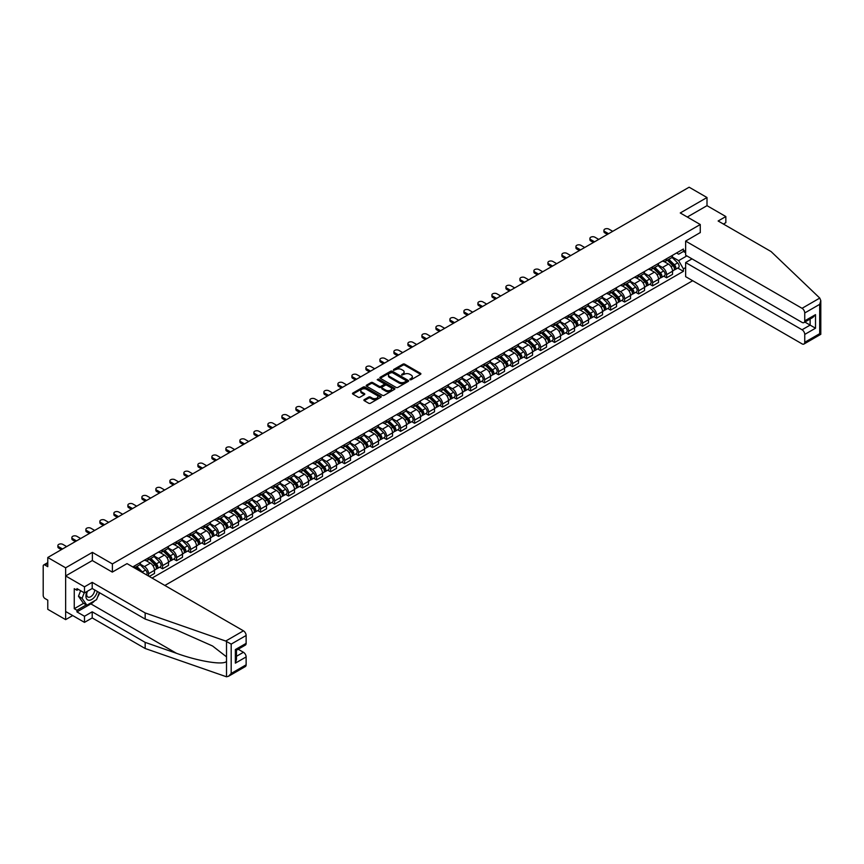 <?xml version="1.0" encoding="UTF-8"?>
<svg xmlns="http://www.w3.org/2000/svg" width="864" height="864" viewBox="0 0 864 864"><rect width="100%" height="100%" fill="white"/><g stroke="black" fill="none" stroke-linecap="round" stroke-linejoin="round"><path stroke-width="1.3" d="M409.946 379.728L411.188 379.728L420.541 374.328A1.242 0.724 0 0 0 420.541 373.313L404.687 364.154A1.242 0.724 0 0 0 402.926 364.154L393.563 369.554L393.563 370.267L396.004 369.565A3.985 2.3 0 0 1 401.641 369.565L402.97 370.332A3.985 2.3 0 0 1 404.136 371.963A3.985 2.3 0 0 1 402.97 373.583L401.76 374.998L404.201 374.296A3.985 2.3 0 0 1 409.838 374.296L411.156 375.062A3.985 2.3 0 0 1 412.333 376.693A3.985 2.3 0 0 1 411.156 378.313L409.946 379.728L409.946 379.015M364.252 399.654A1.242 0.724 0 0 0 364.252 400.669L368.701 403.24A1.242 0.724 0 0 0 370.462 403.24L380.851 397.235A1.242 0.724 0 0 0 380.851 396.22L364.997 387.061A1.242 0.724 0 0 0 363.236 387.061L352.836 393.066A1.242 0.724 0 0 0 352.836 394.081L358.214 397.192A1.242 0.724 0 0 0 359.975 397.192L364.424 394.621A1.242 0.724 0 0 0 364.424 393.606L361.757 392.062A3.337 1.922 0 0 1 360.785 390.701A3.337 1.922 0 0 1 362.837 388.93A3.337 1.922 0 0 1 366.476 389.34L376.909 395.366A3.337 1.922 0 0 1 377.892 396.727A3.337 1.922 0 0 1 375.829 398.509A3.337 1.922 0 0 1 372.2 398.088L370.462 397.084A1.242 0.724 0 0 0 368.701 397.084L364.252 399.654L364.252 400.669M112.396 563.922L92.383 552.366L65.642 567.81L47.779 557.496L689.137 187.207L707 197.521L680.26 212.965L700.272 224.521L112.396 563.922L112.396 572.065M396.101 387.418A1.242 0.724 0 0 0 397.861 387.418L408.251 381.424A1.242 0.724 0 0 0 408.251 380.408L392.396 371.25A1.242 0.724 0 0 0 390.636 371.25L380.236 377.255A1.242 0.724 0 0 0 380.236 378.27L396.101 387.418M377.546 379.922L378.432 380.041L378.432 379.004L394.556 388.314A1.242 0.724 0 0 1 394.556 389.329L384.156 395.334A1.242 0.724 0 0 1 382.396 395.334L366.541 386.176L366.541 385.16A1.242 0.724 0 0 0 366.541 386.176M366.541 385.16L370.991 382.59A1.242 0.724 0 0 1 372.751 382.59L379.177 386.305A1.242 0.724 0 0 0 380.948 386.305L383.897 384.599A1.242 0.724 0 0 0 383.897 383.584L377.201 379.717L378.432 379.004M65.642 567.81L65.642 619.628L47.779 609.314L47.779 600.145L44.993 598.536A2.538 1.469 -120 0 1 43.2 595.436L43.2 566.104A2.538 1.469 -120 0 1 43.729 564.937L47.779 562.604M164.862 585.457L692.69 280.714M65.642 619.628L72.684 615.568M47.779 557.496L47.779 566.676L44.993 565.067A2.538 1.469 -120 0 0 43.729 564.937M723.427 224.057L725.846 222.653L725.846 216.54L707 205.664L707 197.521M666.608 258.725A5.843 3.37 60 0 1 665.41 261.338L671.328 257.926A5.843 3.37 -120 0 0 672.538 255.301M658.206 265.01L662.483 267.473A5.843 3.37 60 0 1 666.608 274.633L672.538 271.21A5.843 3.37 -120 0 0 668.412 264.06L664.168 261.608M672.538 271.21L672.538 274.374L666.608 277.787L663.768 276.145M665.41 261.338A5.843 3.37 60 0 1 662.526 261.079M666.608 274.633L666.608 277.787M652.612 266.803A5.843 3.37 60 0 1 651.402 269.428L657.331 266.004A5.843 3.37 -120 0 0 658.541 263.38M649.771 284.234L652.612 285.876L658.541 282.452L658.541 279.288A5.843 3.37 -120 0 0 654.404 272.138L650.171 269.698M651.402 269.428A5.843 3.37 60 0 1 648.529 269.158M644.209 273.089L648.486 275.562A5.843 3.37 60 0 1 652.612 282.712L652.612 285.876M638.615 274.892A5.843 3.37 60 0 1 637.405 277.506L643.324 274.093A5.843 3.37 -120 0 0 644.533 271.469M635.774 292.313L638.615 293.954L644.533 290.542L644.533 287.377A5.843 3.37 -120 0 0 640.408 280.228L636.163 277.776M637.405 277.506A5.843 3.37 60 0 1 634.532 277.247M630.202 281.178L634.478 283.64A5.843 3.37 60 0 1 638.615 290.801L638.615 293.954M624.607 282.971A5.843 3.37 60 0 1 623.398 285.595L629.327 282.172A5.843 3.37 -120 0 0 630.536 279.547M621.767 300.402L624.607 302.044L630.536 298.62L630.536 295.456A5.843 3.37 -120 0 0 626.4 288.306L622.166 285.865M623.398 285.595A5.843 3.37 60 0 1 620.525 285.325M616.205 289.256L620.482 291.73A5.843 3.37 60 0 1 624.607 298.879L624.607 302.044M610.61 291.06A5.843 3.37 60 0 1 609.401 293.674L615.319 290.261A5.843 3.37 -120 0 0 616.529 287.636M607.77 308.48L610.61 310.122L616.529 306.698L616.529 303.545A5.843 3.37 -120 0 0 612.403 296.395L608.159 293.944M609.401 293.674A5.843 3.37 60 0 1 606.528 293.414M602.197 297.346L606.485 299.808A5.843 3.37 60 0 1 610.61 306.958L610.61 310.122M596.603 299.138A5.843 3.37 60 0 1 595.393 301.763L601.322 298.339A5.843 3.37 -120 0 0 602.532 295.715M593.762 316.57L596.603 318.211L602.532 314.788L602.532 311.623A5.843 3.37 -120 0 0 598.406 304.474L594.162 302.033M595.393 301.763A5.843 3.37 60 0 1 592.52 301.493M588.2 305.424L592.477 307.897A5.843 3.37 60 0 1 596.603 315.047L596.603 318.211M582.606 307.217A5.843 3.37 60 0 1 581.396 309.841L587.326 306.418A5.843 3.37 -120 0 0 588.524 303.804M579.766 324.648L582.606 326.29L588.524 322.866L588.524 319.712A5.843 3.37 -120 0 0 584.399 312.563L580.165 310.111M581.396 309.841A5.843 3.37 60 0 1 578.524 309.582M574.204 313.513L578.48 315.976A5.843 3.37 60 0 1 582.606 323.125L582.606 326.29M568.609 315.306A5.843 3.37 60 0 1 567.4 317.93L573.318 314.507A5.843 3.37 -120 0 0 574.528 311.882M565.769 332.737L568.609 334.379L574.528 330.955L574.528 327.791A5.843 3.37 -120 0 0 570.402 320.641L566.158 318.19M567.4 317.93A5.843 3.37 60 0 1 564.527 317.66M560.196 321.592L564.473 324.065A5.843 3.37 60 0 1 568.609 331.214L568.609 334.379M554.602 323.384A5.843 3.37 60 0 1 553.392 326.009L559.321 322.585A5.843 3.37 -120 0 0 560.531 319.972M551.761 340.816L554.602 342.457L560.531 339.034L560.531 335.88A5.843 3.37 -120 0 0 556.394 328.73L552.161 326.279M553.392 326.009A5.843 3.37 60 0 1 550.519 325.75M546.199 329.681L550.476 332.143A5.843 3.37 60 0 1 554.602 339.293L554.602 342.457M540.605 331.474A5.843 3.37 60 0 1 539.395 334.098L545.314 330.674A5.843 3.37 -120 0 0 546.523 328.05M537.764 348.905L540.605 350.546L546.523 347.123L546.523 343.958A5.843 3.37 -120 0 0 542.398 336.809L538.153 334.357M539.395 334.098A5.843 3.37 60 0 1 536.522 333.828M532.192 337.759L536.479 340.232A5.843 3.37 60 0 1 540.605 347.382L540.605 350.546M526.597 339.552A5.843 3.37 60 0 1 525.388 342.176L531.317 338.753A5.843 3.37 -120 0 0 532.526 336.139M523.757 356.983L526.597 358.625L532.526 355.201L532.526 352.048A5.843 3.37 -120 0 0 528.401 344.898L524.156 342.446M525.388 342.176A5.843 3.37 60 0 1 522.515 341.917M518.195 345.848L522.472 348.311A5.843 3.37 60 0 1 526.597 355.46L526.597 358.625M512.6 347.641A5.843 3.37 60 0 1 511.391 350.266L517.309 346.842A5.843 3.37 -120 0 0 518.519 344.218M509.76 365.072L512.6 366.703L518.519 363.29L518.519 360.126A5.843 3.37 -120 0 0 514.393 352.976L510.16 350.525M511.391 350.266A5.843 3.37 60 0 1 508.518 349.996M504.198 353.927L508.475 356.4A5.843 3.37 60 0 1 512.6 363.55L512.6 366.703M498.604 355.72A5.843 3.37 60 0 1 497.394 358.344L503.312 354.92A5.843 3.37 -120 0 0 504.522 352.307M495.763 373.151L498.604 374.792L504.522 371.369L504.522 368.215A5.843 3.37 -120 0 0 500.396 361.055L496.152 358.614M497.394 358.344A5.843 3.37 60 0 1 494.51 358.085M490.19 362.005L494.467 364.478A5.843 3.37 60 0 1 498.604 371.628L498.604 374.792M484.596 363.809A5.843 3.37 60 0 1 483.386 366.422L489.316 363.01A5.843 3.37 -120 0 0 490.525 360.385M481.756 381.24L484.596 382.871L490.525 379.458L490.525 376.294A5.843 3.37 -120 0 0 486.389 369.144L482.155 366.692M483.386 366.422A5.843 3.37 60 0 1 480.514 366.163M476.194 370.094L480.47 372.568A5.843 3.37 60 0 1 484.596 379.717L484.596 382.871M470.599 371.887A5.843 3.37 60 0 1 469.39 374.512L475.308 371.088A5.843 3.37 -120 0 0 476.518 368.474M467.759 389.318L470.599 390.96L476.518 387.536L476.518 384.383A5.843 3.37 -120 0 0 472.392 377.222L468.148 374.782M469.39 374.512A5.843 3.37 60 0 1 466.517 374.252M462.186 378.173L466.463 380.646A5.843 3.37 60 0 1 470.599 387.796L470.599 390.96M456.592 379.976A5.843 3.37 60 0 1 455.382 382.59L461.311 379.177A5.843 3.37 -120 0 0 462.521 376.553M453.751 397.408L456.592 399.038L462.521 395.626L462.521 392.461A5.843 3.37 -120 0 0 458.395 385.312L454.151 382.86M455.382 382.59A5.843 3.37 60 0 1 452.509 382.331M448.189 386.262L452.466 388.735A5.843 3.37 60 0 1 456.592 395.885L456.592 399.038M442.595 388.055A5.843 3.37 60 0 1 441.385 390.679L447.304 387.256A5.843 3.37 -120 0 0 448.513 384.642M439.754 405.486L442.595 407.128L448.513 403.704L448.513 400.55A5.843 3.37 -120 0 0 444.388 393.39L440.154 390.949M441.385 390.679A5.843 3.37 60 0 1 438.512 390.409M434.192 394.34L438.469 396.814A5.843 3.37 60 0 1 442.595 403.963L442.595 407.128M428.587 396.144A5.843 3.37 60 0 1 427.388 398.758L433.307 395.345A5.843 3.37 -120 0 0 434.516 392.72M425.758 413.575L428.598 415.206L434.516 411.793L434.516 408.629A5.843 3.37 -120 0 0 430.391 401.479L426.146 399.028M427.388 398.758A5.843 3.37 60 0 1 424.505 398.498M420.185 402.43L424.462 404.903A5.843 3.37 60 0 1 428.598 412.052L428.598 415.206M414.59 404.222A5.843 3.37 60 0 1 413.381 406.847L419.31 403.423A5.843 3.37 -120 0 0 420.52 400.799M411.75 421.654L414.59 423.295L420.52 419.872L420.52 416.707A5.843 3.37 -120 0 0 416.383 409.558L412.15 407.117M413.381 406.847A5.843 3.37 60 0 1 410.508 406.577M406.188 410.508L410.465 412.981A5.843 3.37 60 0 1 414.59 420.131L414.59 423.295M400.594 412.312A5.843 3.37 60 0 1 399.384 414.925L405.302 411.512A5.843 3.37 -120 0 0 406.512 408.888M397.753 429.732L400.594 431.374L406.512 427.961L406.512 424.796A5.843 3.37 -120 0 0 402.386 417.647L398.142 415.195M399.384 414.925A5.843 3.37 60 0 1 396.511 414.666M392.18 418.597L396.457 421.06A5.843 3.37 60 0 1 400.594 428.22L400.594 431.374M386.586 420.39A5.843 3.37 60 0 1 385.376 423.014L391.306 419.591A5.843 3.37 -120 0 0 392.515 416.966M383.746 437.821L386.586 439.463L392.515 436.039L392.515 432.875A5.843 3.37 -120 0 0 388.379 425.725L384.145 423.284M385.376 423.014A5.843 3.37 60 0 1 382.504 422.744M378.184 426.676L382.46 429.149A5.843 3.37 60 0 1 386.586 436.298L386.586 439.463M372.589 428.479A5.843 3.37 60 0 1 371.38 431.093L377.298 427.68A5.843 3.37 -120 0 0 378.508 425.056M369.749 445.9L372.589 447.541L378.508 444.128L378.508 440.964A5.843 3.37 -120 0 0 374.382 433.814L370.138 431.363M371.38 431.093A5.843 3.37 60 0 1 368.507 430.834M364.176 434.765L368.464 437.227A5.843 3.37 60 0 1 372.589 444.388L372.589 447.541M358.582 436.558A5.843 3.37 60 0 1 357.372 439.182L363.301 435.758A5.843 3.37 -120 0 0 364.511 433.134M355.741 453.989L358.582 455.63L364.511 452.207L364.511 449.042A5.843 3.37 -120 0 0 360.385 441.893L356.141 439.452M357.372 439.182A5.843 3.37 60 0 1 354.499 438.912M350.179 442.843L354.456 445.316A5.843 3.37 60 0 1 358.582 452.466L358.582 455.63M344.585 444.647A5.843 3.37 60 0 1 343.375 447.26L349.304 443.848A5.843 3.37 -120 0 0 350.514 441.223M341.744 462.067L344.585 463.709L350.514 460.296L350.514 457.132A5.843 3.37 -120 0 0 346.378 449.982L342.144 447.53M343.375 447.26A5.843 3.37 60 0 1 340.502 447.001M336.182 450.932L340.459 453.395A5.843 3.37 60 0 1 344.585 460.555L344.585 463.709M330.588 452.725A5.843 3.37 60 0 1 329.378 455.35L335.297 451.926A5.843 3.37 -120 0 0 336.506 449.302M327.748 470.156L330.588 471.798L336.506 468.374L336.506 465.21A5.843 3.37 -120 0 0 332.381 458.06L328.136 455.62M329.378 455.35A5.843 3.37 60 0 1 326.506 455.08M322.175 459.011L326.452 461.484A5.843 3.37 60 0 1 330.588 468.634L330.588 471.798M316.58 460.804A5.843 3.37 60 0 1 315.371 463.428L321.3 460.015A5.843 3.37 -120 0 0 322.51 457.391M313.74 478.235L316.58 479.876L322.51 476.453L322.51 473.299A5.843 3.37 -120 0 0 318.373 466.15L314.14 463.698M315.371 463.428A5.843 3.37 60 0 1 312.498 463.169M308.178 467.1L312.455 469.562A5.843 3.37 60 0 1 316.58 476.712L316.58 479.876M302.584 468.893A5.843 3.37 60 0 1 301.374 471.517L307.292 468.094A5.843 3.37 -120 0 0 308.502 465.469M299.743 486.324L302.584 487.966L308.502 484.542L308.502 481.378A5.843 3.37 -120 0 0 304.376 474.228L300.132 471.776M301.374 471.517A5.843 3.37 60 0 1 298.501 471.247M294.17 475.178L298.458 477.652A5.843 3.37 60 0 1 302.584 484.801L302.584 487.966M288.576 476.971A5.843 3.37 60 0 1 287.366 479.596L293.296 476.172A5.843 3.37 -120 0 0 294.505 473.558M285.736 494.402L288.576 496.044L294.505 492.62L294.505 489.467A5.843 3.37 -120 0 0 290.38 482.317L286.135 479.866M287.366 479.596A5.843 3.37 60 0 1 284.494 479.336M280.174 483.268L284.45 485.73A5.843 3.37 60 0 1 288.576 492.88L288.576 496.044M274.579 485.06A5.843 3.37 60 0 1 273.37 487.685L279.299 484.261A5.843 3.37 -120 0 0 280.498 481.637M271.739 502.492L274.579 504.133L280.498 500.71L280.498 497.545A5.843 3.37 -120 0 0 276.372 490.396L272.138 487.944M273.37 487.685A5.843 3.37 60 0 1 270.497 487.415M266.177 491.346L270.454 493.819A5.843 3.37 60 0 1 274.579 500.969L274.579 504.133M260.582 493.139A5.843 3.37 60 0 1 259.373 495.763L265.291 492.34A5.843 3.37 -120 0 0 266.501 489.726M257.742 510.57L260.582 512.212L266.501 508.788L266.501 505.634A5.843 3.37 -120 0 0 262.375 498.485L258.131 496.033M259.373 495.763A5.843 3.37 60 0 1 256.489 495.504M252.169 499.435L256.446 501.898A5.843 3.37 60 0 1 260.582 509.047L260.582 512.212M246.575 501.228A5.843 3.37 60 0 1 245.365 503.852L251.294 500.429A5.843 3.37 -120 0 0 252.504 497.804M243.734 518.659L246.575 520.301L252.504 516.877L252.504 513.713A5.843 3.37 -120 0 0 248.368 506.563L244.134 504.112M245.365 503.852A5.843 3.37 60 0 1 242.492 503.582M238.172 507.514L242.449 509.987A5.843 3.37 60 0 1 246.575 517.136L246.575 520.301M232.578 509.306A5.843 3.37 60 0 1 231.368 511.931L237.287 508.507A5.843 3.37 -120 0 0 238.496 505.894M229.738 526.738L232.578 528.379L238.496 524.956L238.496 521.802A5.843 3.37 -120 0 0 234.371 514.652L230.126 512.201M231.368 511.931A5.843 3.37 60 0 1 228.496 511.672M224.165 515.592L228.442 518.065A5.843 3.37 60 0 1 232.578 525.215L232.578 528.379M218.57 517.396A5.843 3.37 60 0 1 217.361 520.009L223.29 516.596A5.843 3.37 -120 0 0 224.5 513.972M215.73 534.827L218.57 536.458L224.5 533.045L224.5 529.88A5.843 3.37 -120 0 0 220.374 522.731L216.13 520.279M217.361 520.009A5.843 3.37 60 0 1 214.488 519.75M210.168 523.681L214.445 526.154A5.843 3.37 60 0 1 218.57 533.304L218.57 536.458M204.574 525.474A5.843 3.37 60 0 1 203.364 528.098L209.282 524.675A5.843 3.37 -120 0 0 210.492 522.061M201.733 542.905L204.574 544.547L210.492 541.123L210.492 537.97A5.843 3.37 -120 0 0 206.366 530.809L202.133 528.368M203.364 528.098A5.843 3.37 60 0 1 200.491 527.839M196.171 531.76L200.448 534.233A5.843 3.37 60 0 1 204.574 541.382L204.574 544.547M190.577 533.563A5.843 3.37 60 0 1 189.367 536.177L195.286 532.764A5.843 3.37 -120 0 0 196.495 530.14M187.736 550.994L190.577 552.625L196.495 549.212L196.495 546.048A5.843 3.37 -120 0 0 192.37 538.898L188.125 536.447M189.367 536.177A5.843 3.37 60 0 1 186.484 535.918M182.164 539.849L186.44 542.322A5.843 3.37 60 0 1 190.577 549.472L190.577 552.625M176.569 541.642A5.843 3.37 60 0 1 175.36 544.266L181.289 540.842A5.843 3.37 -120 0 0 182.498 538.229M173.729 559.073L176.569 560.714L182.498 557.291L182.498 554.137A5.843 3.37 -120 0 0 178.362 546.977L174.128 544.536M175.36 544.266A5.843 3.37 60 0 1 172.487 544.007M168.167 547.927L172.444 550.4A5.843 3.37 60 0 1 176.569 557.55L176.569 560.714M162.572 549.731A5.843 3.37 60 0 1 161.363 552.344L167.281 548.932A5.843 3.37 -120 0 0 168.491 546.307M159.732 567.162L162.572 568.793L168.491 565.38L168.491 562.216A5.843 3.37 -120 0 0 164.365 555.066L160.121 552.614M161.363 552.344A5.843 3.37 60 0 1 158.49 552.085M154.159 556.016L158.436 558.49A5.843 3.37 60 0 1 162.572 565.639L162.572 568.793M148.565 557.809A5.843 3.37 60 0 1 147.355 560.434L153.284 557.01A5.843 3.37 -120 0 0 154.494 554.396M149.288 576.461L154.494 573.458L154.494 570.305A5.843 3.37 -120 0 0 150.368 563.144L146.124 560.704M147.355 560.434A5.843 3.37 60 0 1 144.482 560.164M140.162 564.095L144.439 566.568A5.843 3.37 60 0 1 148.565 573.718L148.565 576.05M134.438 567.896L139.277 565.099A5.843 3.37 -120 0 0 140.486 562.475M134.568 565.898A5.843 3.37 60 0 1 134.136 567.713M132.775 566.935L683.402 249.026L683.402 251.467L678.64 254.21L676.534 252.99M672.203 256.921L678.64 260.636L686.848 255.895M683.392 251.467L685.638 252.763M685.638 267.581L683.402 268.877L678.64 260.636M152.064 578.07L683.402 271.318L683.402 268.877M683.402 251.467L685.638 250.171M700.272 224.521L700.272 232.654M92.383 552.366L92.383 560.606M677.776 268.067L683.402 271.318M410.303 379.858L411.156 379.35A3.985 2.3 0 0 0 412.333 377.73L412.333 376.693M404.136 371.963L404.136 373A3.985 2.3 0 0 1 402.97 374.62L402.106 375.127M420.541 373.313L420.541 374.328L404.687 365.191A1.242 0.724 0 0 0 402.926 365.191L393.908 370.397M408.24 381.434L392.396 372.287A1.242 0.724 0 0 0 390.636 372.287L380.257 378.281M406.048 381.272L406.048 380.56L392.137 372.524L389.621 373.259A3.985 2.3 0 0 0 388.454 374.89A3.985 2.3 0 0 0 389.621 376.51L399.136 382.007A3.985 2.3 0 0 0 404.773 382.007L406.048 381.272L406.048 382.309L406.048 381.596M388.454 374.89L388.454 375.916A3.985 2.3 0 0 0 389.621 377.546L389.621 376.51M406.048 382.309L404.773 383.044A3.985 2.3 0 0 1 399.136 383.044L389.621 377.546M366.552 386.186L370.991 383.627L370.991 382.59M384.264 384.091L384.264 385.128A1.242 0.724 0 0 1 383.897 385.636L380.948 387.342A1.242 0.724 0 0 1 379.177 387.342L372.751 383.627A1.242 0.724 0 0 0 370.991 383.627M378.432 380.041L394.535 389.34M385.852 390.161A3.337 1.922 0 0 0 389.491 390.571A3.337 1.922 0 0 0 391.543 388.8A3.337 1.922 0 0 0 390.571 387.439L386.888 385.312A1.242 0.724 0 0 0 385.128 385.312L382.18 387.018A1.242 0.724 0 0 0 382.18 388.033L385.852 390.161L385.852 391.198A3.337 1.922 0 0 0 389.491 391.608A3.337 1.922 0 0 0 391.543 389.837L391.543 388.8M381.812 387.526L381.812 388.562A1.242 0.724 0 0 0 382.18 389.07L382.18 388.033M385.852 391.198L382.18 389.07M377.892 396.727L377.892 397.764A3.337 1.922 0 0 1 375.829 399.546A3.337 1.922 0 0 1 372.2 399.125L370.462 398.12A1.242 0.724 0 0 0 368.701 398.12L364.262 400.68M360.785 390.701L360.785 391.738A3.337 1.922 0 0 0 361.757 393.098L361.757 392.062M364.414 394.632L361.757 393.098M380.851 396.22L380.851 397.235L364.997 388.098A1.242 0.724 0 0 0 363.236 388.098L352.858 394.092L352.836 393.066M667.364 260.204L672.883 265.648A3.175 1.836 60 0 1 673.715 270.41L672.538 271.091M668.466 261.295L670.81 262.645M612.716 231.336L608.904 229.133A2.916 1.685 -0 0 0 605.718 228.766A2.916 1.685 -0 0 0 603.914 230.321A2.916 1.685 -0 0 0 604.778 231.52L608.591 233.723M667.98 259.859L674.017 265.81A1.523 0.875 60 0 1 674.417 268.099A1.523 0.875 60 0 1 674.276 268.153M668.898 259.33L674.406 264.773A3.175 1.836 60 0 1 675.248 269.525A3.175 1.836 60 0 1 674.287 269.633M671.976 257.321L677.635 262.904A3.175 1.836 60 0 1 678.478 267.656L675.248 269.525M607.424 234.392L604.778 232.859A2.916 1.685 180 0 1 603.914 231.671L603.914 230.321M653.368 268.294L658.886 273.737A3.175 1.836 60 0 1 659.718 278.489L658.53 279.169M654.469 269.374L656.802 270.724M598.72 239.414L594.907 237.211A2.916 1.685 -0 0 0 591.721 236.855A2.916 1.685 -0 0 0 589.918 238.41A2.916 1.685 -0 0 0 590.771 239.598L594.583 241.801M653.972 267.937L660.02 273.899A1.523 0.875 60 0 1 660.42 276.178A1.523 0.875 60 0 1 660.28 276.232M654.89 267.408L660.409 272.851A3.175 1.836 60 0 1 661.241 277.614A3.175 1.836 60 0 1 660.29 277.711M657.979 265.399L663.638 270.983A3.175 1.836 60 0 1 664.481 275.746L661.241 277.614M593.417 242.471L590.771 240.948A2.916 1.685 180 0 1 589.918 239.76L589.918 238.41M639.36 276.372L644.879 281.815A3.175 1.836 60 0 1 645.721 286.578L644.533 287.258M640.462 277.463L642.805 278.813M584.712 247.504L580.9 245.3A2.916 1.685 -0 0 0 577.724 244.933A2.916 1.685 -0 0 0 575.921 246.488A2.916 1.685 -0 0 0 576.774 247.687L580.586 249.89M639.976 276.026L646.013 281.977A1.523 0.875 60 0 1 646.423 284.267A1.523 0.875 60 0 1 646.283 284.321M640.894 275.497L646.402 280.94A3.175 1.836 60 0 1 647.244 285.692A3.175 1.836 60 0 1 646.283 285.8M643.972 273.488L649.642 279.072A3.175 1.836 60 0 1 650.473 283.824L647.244 285.692M579.42 250.56L576.774 249.026A2.916 1.685 180 0 1 575.921 247.838L575.921 246.488M819.763 298.08L820.8 300.596L819.688 304.344L804.74 312.973A3.812 2.203 -120 0 0 802.051 308.308L819.763 298.08L771.088 251.564L718.135 221L725.846 216.54M692.01 258.876L685.638 262.559L685.638 276.653L802.051 343.861A3.812 2.203 -120 0 0 803.952 344.045A3.812 2.203 -120 0 0 804.74 342.306L804.74 334.422A3.812 2.203 -120 0 0 802.051 329.767L810.13 325.102L815.508 328.212L804.74 334.422M685.638 262.559L802.051 329.767M700.272 232.556L685.638 241.099L685.638 255.193L802.051 322.402A3.812 2.203 -120 0 0 803.952 322.596A3.812 2.203 -120 0 0 804.74 320.846L804.74 312.973M685.638 241.099L802.051 308.308M707 205.664L687.301 217.037M804.87 322.067L810.13 325.102L810.13 319.032M804.74 320.846L815.508 314.636L812.819 317.477L803.952 322.596M804.74 342.306L819.688 333.677L820.249 334.001M94.813 600.664A14.278 8.24 -60 0 1 90.86 603.882L76.95 611.906L84.488 616.259L92.2 611.809L145.163 642.373L145.163 648.497L226.519 676.793L228.496 676.285L231.185 673.445L246.132 664.816A3.812 2.203 60 0 1 245.344 666.554L228.496 676.285M145.163 642.373L176.461 653.292C198.688 661.37 223.603 665.388 226.519 661.36L226.519 656.845L212.544 645.98L176.461 629.975L145.163 619.056L92.2 588.492L84.488 592.942L76.95 588.589L76.95 590.252L74.25 588.697L74.25 608.699L76.95 610.254L86.281 604.865M84.488 616.259L84.488 622.372L65.642 611.496L65.642 575.942L92.297 560.552L112.309 572.108L127.03 563.62L243.432 630.817A3.812 2.203 60 0 1 246.132 635.483L246.132 643.367A3.812 2.203 60 0 1 245.344 645.106L236.477 650.225L236.477 659.405L235.354 663.152L235.354 649.577C236.812 650.419 236.812 650.419 235.354 649.577L246.132 643.367M92.2 611.809L92.2 617.922L84.488 622.372M145.163 648.497L92.2 617.922M246.132 635.483L231.185 644.112L225.72 641.056L145.163 612.943L92.2 582.368L84.488 586.829L84.488 592.942M84.488 586.829L65.642 575.942M76.95 611.906L76.95 610.254M92.2 582.368L92.2 588.492M145.163 612.943L145.163 619.056M236.477 656.294L243.432 652.277A3.812 2.203 60 0 1 246.132 656.942L246.132 664.816M243.432 652.277L238.183 649.242M99.673 592.801A14.278 8.24 -60 0 1 97.654 596.927M78.386 589.421L76.95 590.252M74.25 608.699L83.592 603.31M87.059 591.462A8.251 4.763 120 0 0 85.925 596.106A8.251 4.763 120 0 0 90.904 599.897A8.251 4.763 120 0 0 97.34 591.451M87.491 591.203A5.648 3.262 120 0 0 86.702 594.432A5.648 3.262 120 0 0 87.869 597.013A5.648 3.262 120 0 0 92.178 595.544A5.648 3.262 120 0 0 94.684 589.918M99.328 592.596L96.595 599.627L86.908 605.221L83.322 603.148L78.473 596.257L80.622 590.717M86.908 605.221L82.069 598.331L84.218 592.79M78.473 596.257L82.069 598.331M625.363 284.461L630.882 289.904A3.175 1.836 60 0 1 631.714 294.656L630.536 295.337M626.465 285.541L628.798 286.891M570.715 255.582L566.903 253.379A2.916 1.685 -0 0 0 563.717 253.022A2.916 1.685 -0 0 0 561.913 254.578A2.916 1.685 -0 0 0 562.766 255.766L566.59 257.969M625.979 284.105L632.016 290.066A1.523 0.875 60 0 1 632.416 292.345A1.523 0.875 60 0 1 632.275 292.399M626.886 283.576L632.405 289.019A3.175 1.836 60 0 1 633.247 293.782A3.175 1.836 60 0 1 632.286 293.879M629.975 281.567L635.634 287.15A3.175 1.836 60 0 1 636.476 291.913L633.247 293.782M565.423 258.638L562.766 257.116A2.916 1.685 180 0 1 561.913 255.928L561.913 254.578M611.366 292.54L616.874 297.983A3.175 1.836 60 0 1 617.717 302.746L616.529 303.426M612.457 293.63L614.801 294.98M556.708 263.671L552.895 261.468A2.916 1.685 -0 0 0 549.72 261.101A2.916 1.685 -0 0 0 547.916 262.656A2.916 1.685 -0 0 0 548.77 263.855L552.582 266.058M611.971 292.194L618.019 298.145A1.523 0.875 60 0 1 618.419 300.434A1.523 0.875 60 0 1 618.278 300.488M612.889 291.665L618.408 297.108A3.175 1.836 60 0 1 619.24 301.86A3.175 1.836 60 0 1 618.278 301.957M615.978 289.656L621.637 295.24A3.175 1.836 60 0 1 622.469 299.992L619.24 301.86M551.416 266.728L548.77 265.194A2.916 1.685 180 0 1 547.916 264.006L547.916 262.656M597.359 300.629L602.878 306.072A3.175 1.836 60 0 1 603.709 310.824L602.532 311.504M598.46 301.709L600.804 303.059M542.711 271.75L538.898 269.546A2.916 1.685 -0 0 0 535.712 269.19A2.916 1.685 -0 0 0 533.909 270.745A2.916 1.685 -0 0 0 534.773 271.933L538.585 274.136M597.974 300.272L604.012 306.234A1.523 0.875 60 0 1 604.411 308.513A1.523 0.875 60 0 1 604.271 308.567M598.882 299.743L604.4 305.186A3.175 1.836 60 0 1 605.243 309.949A3.175 1.836 60 0 1 604.282 310.046M601.97 297.734L607.63 303.318A3.175 1.836 60 0 1 608.472 308.081L605.243 309.949M537.419 274.806L534.773 273.283A2.916 1.685 180 0 1 533.909 272.084L533.909 270.745M583.362 308.707L588.87 314.15A3.175 1.836 60 0 1 589.712 318.913L588.524 319.594M584.464 309.798L586.796 311.148M528.714 279.839L524.891 277.636A2.916 1.685 -0 0 0 521.716 277.268A2.916 1.685 -0 0 0 519.912 278.824A2.916 1.685 -0 0 0 520.765 280.022L524.578 282.215M583.967 308.362L590.015 314.312A1.523 0.875 60 0 1 590.414 316.602A1.523 0.875 60 0 1 590.274 316.656M584.885 307.832L590.404 313.265A3.175 1.836 60 0 1 591.235 318.028A3.175 1.836 60 0 1 590.285 318.125M587.974 305.824L593.633 311.407A3.175 1.836 60 0 1 594.464 316.159L591.235 318.028M523.411 282.895L520.765 281.362A2.916 1.685 180 0 1 519.912 280.174L519.912 278.824M569.354 316.796L574.873 322.24A3.175 1.836 60 0 1 575.716 326.992L574.528 327.672M570.456 317.876L572.8 319.226M514.706 287.917L510.894 285.714A2.916 1.685 -0 0 0 507.708 285.358A2.916 1.685 -0 0 0 505.915 286.913A2.916 1.685 -0 0 0 506.768 288.101L510.581 290.304M569.97 316.44L576.007 322.402A1.523 0.875 60 0 1 576.407 324.68A1.523 0.875 60 0 1 576.277 324.734M570.888 315.911L576.396 321.354A3.175 1.836 60 0 1 577.238 326.106A3.175 1.836 60 0 1 576.277 326.214M573.966 313.902L579.636 319.486A3.175 1.836 60 0 1 580.468 324.248L577.238 326.106M509.414 290.974L506.768 289.451A2.916 1.685 180 0 1 505.915 288.252L505.915 286.913M555.358 324.875L560.876 330.318A3.175 1.836 60 0 1 561.708 335.081L560.531 335.761M556.459 325.966L558.792 327.316M500.71 296.006L496.897 293.803A2.916 1.685 -0 0 0 493.711 293.436A2.916 1.685 -0 0 0 491.908 294.991A2.916 1.685 -0 0 0 492.761 296.19L496.584 298.382M555.973 324.518L562.01 330.48A1.523 0.875 60 0 1 562.41 332.77A1.523 0.875 60 0 1 562.27 332.824M556.88 324L562.399 329.432A3.175 1.836 60 0 1 563.231 334.195A3.175 1.836 60 0 1 562.28 334.292M559.969 321.991L565.628 327.575A3.175 1.836 60 0 1 566.471 332.327L563.231 334.195M495.418 299.063L492.761 297.529A2.916 1.685 180 0 1 491.908 296.341L491.908 294.991M541.361 332.964L546.869 338.396A3.175 1.836 60 0 1 547.711 343.159L546.523 343.84M542.452 334.044L544.795 335.394M486.702 304.085L482.89 301.882A2.916 1.685 -0 0 0 479.714 301.514A2.916 1.685 -0 0 0 477.911 303.08A2.916 1.685 -0 0 0 478.764 304.268L482.576 306.472M541.966 332.608L548.003 338.569A1.523 0.875 60 0 1 548.413 340.848A1.523 0.875 60 0 1 548.273 340.902M542.884 332.078L548.402 337.522A3.175 1.836 60 0 1 549.234 342.274A3.175 1.836 60 0 1 548.273 342.382M545.972 330.07L551.632 335.653A3.175 1.836 60 0 1 552.463 340.416L549.234 342.274M481.41 307.141L478.764 305.618A2.916 1.685 180 0 1 477.911 304.42L477.911 303.08M527.353 341.042L532.872 346.486A3.175 1.836 60 0 1 533.704 351.238L532.526 351.929M528.455 342.133L530.788 343.483M472.705 312.174L468.893 309.971A2.916 1.685 -0 0 0 465.707 309.604A2.916 1.685 -0 0 0 463.903 311.159A2.916 1.685 -0 0 0 464.767 312.347L468.58 314.55M527.969 340.686L534.006 346.648A1.523 0.875 60 0 1 534.406 348.937A1.523 0.875 60 0 1 534.265 348.991M528.876 340.168L534.395 345.6A3.175 1.836 60 0 1 535.237 350.363A3.175 1.836 60 0 1 534.276 350.46M531.965 338.159L537.624 343.742A3.175 1.836 60 0 1 538.466 348.494L535.237 350.363M467.413 315.23L464.767 313.697A2.916 1.685 180 0 1 463.903 312.509L463.903 311.159M513.356 349.132L518.864 354.564A3.175 1.836 60 0 1 519.707 359.327L518.519 360.007M514.458 350.212L516.791 351.562M458.708 320.252L454.885 318.049A2.916 1.685 -0 0 0 451.71 317.682A2.916 1.685 -0 0 0 449.906 319.248A2.916 1.685 -0 0 0 450.76 320.436L454.572 322.639M513.961 348.775L520.009 354.737A1.523 0.875 60 0 1 520.409 357.016A1.523 0.875 60 0 1 520.268 357.07M514.879 348.246L520.398 353.689A3.175 1.836 60 0 1 521.23 358.441A3.175 1.836 60 0 1 520.279 358.549M517.968 346.237L523.627 351.821A3.175 1.836 60 0 1 524.459 356.584L521.23 358.441M453.406 323.309L450.76 321.786A2.916 1.685 180 0 1 449.906 320.587L449.906 319.248M499.349 357.21L504.868 362.653A3.175 1.836 60 0 1 505.71 367.405L504.522 368.096M500.45 358.301L502.794 359.651M444.701 328.342L440.888 326.138A2.916 1.685 -0 0 0 437.702 325.771A2.916 1.685 -0 0 0 435.91 327.326A2.916 1.685 -0 0 0 436.763 328.514L440.575 330.718M499.964 356.854L506.002 362.815A1.523 0.875 60 0 1 506.401 365.105A1.523 0.875 60 0 1 506.272 365.159M500.882 356.324L506.39 361.768A3.175 1.836 60 0 1 507.233 366.53A3.175 1.836 60 0 1 506.272 366.628M503.96 354.326L509.62 359.91A3.175 1.836 60 0 1 510.462 364.662L507.233 366.53M439.409 331.398L436.763 329.864A2.916 1.685 180 0 1 435.91 328.676L435.91 327.326M485.352 365.299L490.871 370.732A3.175 1.836 60 0 1 491.702 375.494L490.525 376.175M486.454 366.379L488.786 367.729M430.704 336.42L426.892 334.217A2.916 1.685 -0 0 0 423.706 333.85A2.916 1.685 -0 0 0 421.902 335.416A2.916 1.685 -0 0 0 422.755 336.604L426.568 338.807M485.968 364.943L492.005 370.904A1.523 0.875 60 0 1 492.404 373.183A1.523 0.875 60 0 1 492.264 373.237M486.875 364.414L492.394 369.857A3.175 1.836 60 0 1 493.225 374.609A3.175 1.836 60 0 1 492.275 374.717M489.964 362.405L495.623 367.988A3.175 1.836 60 0 1 496.465 372.751L493.225 374.609M425.401 339.476L422.755 337.954A2.916 1.685 180 0 1 421.902 336.755L421.902 335.416M471.355 373.378L476.863 378.821A3.175 1.836 60 0 1 477.706 383.573L476.518 384.264M472.446 374.458L474.79 375.808M416.696 344.509L412.884 342.306A2.916 1.685 -0 0 0 409.709 341.939A2.916 1.685 -0 0 0 407.905 343.494A2.916 1.685 -0 0 0 408.758 344.682L412.571 346.885M471.96 373.021L477.997 378.983A1.523 0.875 60 0 1 478.408 381.262A1.523 0.875 60 0 1 478.267 381.326M472.878 372.492L478.386 377.935A3.175 1.836 60 0 1 479.228 382.698A3.175 1.836 60 0 1 478.267 382.795M475.967 370.494L481.626 376.078A3.175 1.836 60 0 1 482.458 380.83L479.228 382.698M411.404 347.566L408.758 346.032A2.916 1.685 180 0 1 407.905 344.844L407.905 343.494M457.348 381.456L462.866 386.899A3.175 1.836 60 0 1 463.698 391.662L462.521 392.342M458.449 382.547L460.782 383.897M402.7 352.588L398.887 350.384A2.916 1.685 -0 0 0 395.701 350.017A2.916 1.685 -0 0 0 393.898 351.572A2.916 1.685 -0 0 0 394.762 352.771L398.574 354.974M457.963 381.11L464 387.072A1.523 0.875 60 0 1 464.4 389.351A1.523 0.875 60 0 1 464.26 389.405M458.87 380.581L464.389 386.024A3.175 1.836 60 0 1 465.232 390.776A3.175 1.836 60 0 1 464.27 390.884M461.959 378.572L467.618 384.156A3.175 1.836 60 0 1 468.461 388.919L465.232 390.776M397.408 355.644L394.762 354.121A2.916 1.685 180 0 1 393.898 352.922L393.898 351.572M443.351 389.545L448.859 394.988A3.175 1.836 60 0 1 449.701 399.74L448.513 400.432M444.452 390.625L446.785 391.975M388.703 360.677L384.88 358.474A2.916 1.685 -0 0 0 381.704 358.106A2.916 1.685 -0 0 0 379.901 359.662A2.916 1.685 -0 0 0 380.754 360.85L384.566 363.053M443.956 389.189L450.004 395.15A1.523 0.875 60 0 1 450.403 397.429A1.523 0.875 60 0 1 450.263 397.494M444.874 388.66L450.392 394.103A3.175 1.836 60 0 1 451.224 398.866A3.175 1.836 60 0 1 450.263 398.963M447.962 386.651L453.622 392.245A3.175 1.836 60 0 1 454.453 396.997L451.224 398.866M383.4 363.733L380.754 362.2A2.916 1.685 180 0 1 379.901 361.012L379.901 359.662M429.343 397.624L434.862 403.067A3.175 1.836 60 0 1 435.704 407.83L434.516 408.51M430.445 398.714L432.788 400.064M374.695 368.755L370.883 366.552A2.916 1.685 -0 0 0 367.697 366.185A2.916 1.685 -0 0 0 365.904 367.74A2.916 1.685 -0 0 0 366.757 368.939L370.57 371.142M429.959 397.278L435.996 403.229A1.523 0.875 60 0 1 436.396 405.518A1.523 0.875 60 0 1 436.266 405.572M430.877 396.749L436.385 402.192A3.175 1.836 60 0 1 437.227 406.944A3.175 1.836 60 0 1 436.266 407.052M433.955 394.74L439.614 400.324A3.175 1.836 60 0 1 440.456 405.086L437.227 406.944M369.403 371.812L366.757 370.289A2.916 1.685 180 0 1 365.904 369.09L365.904 367.74M415.346 405.713L420.865 411.156A3.175 1.836 60 0 1 421.697 415.908L420.509 416.599M416.448 406.793L418.781 408.143M360.698 376.834L356.886 374.641A2.916 1.685 -0 0 0 353.7 374.274A2.916 1.685 -0 0 0 351.896 375.829A2.916 1.685 -0 0 0 352.75 377.017L356.562 379.22M415.962 405.356L421.999 411.318A1.523 0.875 60 0 1 422.399 413.597A1.523 0.875 60 0 1 422.258 413.651M416.869 404.827L422.388 410.27A3.175 1.836 60 0 1 423.22 415.033A3.175 1.836 60 0 1 422.269 415.13M419.958 402.818L425.617 408.402A3.175 1.836 60 0 1 426.46 413.165L423.22 415.033M355.396 379.901L352.75 378.367A2.916 1.685 180 0 1 351.896 377.179L351.896 375.829M401.339 413.791L406.858 419.234A3.175 1.836 60 0 1 407.7 423.997L406.512 424.678M402.44 414.882L404.784 416.232M346.691 384.923L342.878 382.72A2.916 1.685 -0 0 0 339.703 382.352A2.916 1.685 -0 0 0 337.9 383.908A2.916 1.685 -0 0 0 338.753 385.106L342.565 387.31M401.954 413.446L407.992 419.396A1.523 0.875 60 0 1 408.402 421.686A1.523 0.875 60 0 1 408.262 421.74M402.872 412.916L408.38 418.36A3.175 1.836 60 0 1 409.223 423.112A3.175 1.836 60 0 1 408.262 423.22M405.961 410.908L411.62 416.491A3.175 1.836 60 0 1 412.452 421.243L409.223 423.112M341.399 387.979L338.753 386.446A2.916 1.685 180 0 1 337.9 385.258L337.9 383.908M387.342 421.88L392.861 427.324A3.175 1.836 60 0 1 393.692 432.076L392.515 432.767M388.444 422.96L390.776 424.31M332.694 393.001L328.882 390.809A2.916 1.685 -0 0 0 325.696 390.442A2.916 1.685 -0 0 0 323.892 391.997A2.916 1.685 -0 0 0 324.745 393.185L328.568 395.388M387.958 421.524L393.995 427.486A1.523 0.875 60 0 1 394.394 429.764A1.523 0.875 60 0 1 394.254 429.818M388.865 420.995L394.384 426.438A3.175 1.836 60 0 1 395.226 431.201A3.175 1.836 60 0 1 394.265 431.298M391.954 418.986L397.613 424.57A3.175 1.836 60 0 1 398.455 429.332L395.226 431.201M327.402 396.058L324.745 394.535A2.916 1.685 180 0 1 323.892 393.347L323.892 391.997M373.345 429.959L378.853 435.402A3.175 1.836 60 0 1 379.696 440.165L378.508 440.845M374.436 431.05L376.78 432.4M318.686 401.09L314.874 398.887A2.916 1.685 -0 0 0 311.699 398.52A2.916 1.685 -0 0 0 309.895 400.075A2.916 1.685 -0 0 0 310.748 401.274L314.561 403.477M373.95 429.613L379.998 435.564A1.523 0.875 60 0 1 380.398 437.854A1.523 0.875 60 0 1 380.257 437.908M374.868 429.084L380.387 434.527A3.175 1.836 60 0 1 381.218 439.279A3.175 1.836 60 0 1 380.257 439.387M377.957 427.075L383.616 432.659A3.175 1.836 60 0 1 384.448 437.411L381.218 439.279M313.394 404.147L310.748 402.613A2.916 1.685 180 0 1 309.895 401.425L309.895 400.075M359.338 438.048L364.856 443.491A3.175 1.836 60 0 1 365.688 448.243L364.511 448.924M360.439 439.128L362.783 440.478M304.69 409.169L300.877 406.966A2.916 1.685 -0 0 0 297.691 406.609A2.916 1.685 -0 0 0 295.888 408.164A2.916 1.685 -0 0 0 296.752 409.352L300.564 411.556M359.953 437.692L365.99 443.653A1.523 0.875 60 0 1 366.39 445.932A1.523 0.875 60 0 1 366.25 445.986M360.871 437.162L366.379 442.606A3.175 1.836 60 0 1 367.222 447.368A3.175 1.836 60 0 1 366.26 447.466M363.949 435.154L369.608 440.737A3.175 1.836 60 0 1 370.451 445.5L367.222 447.368M299.398 412.225L296.752 410.702A2.916 1.685 180 0 1 295.888 409.514L295.888 408.164M345.341 446.126L350.86 451.57A3.175 1.836 60 0 1 351.691 456.332L350.503 457.013M346.442 447.217L348.775 448.567M290.693 417.258L286.88 415.055A2.916 1.685 -0 0 0 283.694 414.688A2.916 1.685 -0 0 0 281.891 416.243A2.916 1.685 -0 0 0 282.744 417.442L286.556 419.645M345.946 445.781L351.994 451.732A1.523 0.875 60 0 1 352.393 454.021A1.523 0.875 60 0 1 352.253 454.075M346.864 445.252L352.382 450.695A3.175 1.836 60 0 1 353.214 455.447A3.175 1.836 60 0 1 352.264 455.555M349.952 443.243L355.612 448.826A3.175 1.836 60 0 1 356.443 453.578L353.214 455.447M285.39 420.314L282.744 418.781A2.916 1.685 180 0 1 281.891 417.593L281.891 416.243M331.333 454.216L336.852 459.659A3.175 1.836 60 0 1 337.694 464.411L336.506 465.091M332.435 455.296L334.778 456.646M276.685 425.336L272.873 423.133A2.916 1.685 -0 0 0 269.698 422.777A2.916 1.685 -0 0 0 267.894 424.332A2.916 1.685 -0 0 0 268.747 425.52L272.56 427.723M331.949 453.859L337.986 459.821A1.523 0.875 60 0 1 338.396 462.1A1.523 0.875 60 0 1 338.256 462.154M332.867 453.33L338.375 458.773A3.175 1.836 60 0 1 339.217 463.536A3.175 1.836 60 0 1 338.256 463.633M335.945 451.321L341.615 456.905A3.175 1.836 60 0 1 342.446 461.668L339.217 463.536M271.393 428.393L268.747 426.87A2.916 1.685 180 0 1 267.894 425.682L267.894 424.332M317.336 462.294L322.855 467.737A3.175 1.836 60 0 1 323.687 472.5L322.51 473.18M318.438 463.385L320.771 464.735M262.688 433.426L258.876 431.222A2.916 1.685 -0 0 0 255.69 430.855A2.916 1.685 -0 0 0 253.886 432.41A2.916 1.685 -0 0 0 254.74 433.609L258.563 435.802M317.952 461.948L323.989 467.899A1.523 0.875 60 0 1 324.389 470.189A1.523 0.875 60 0 1 324.248 470.243M318.859 461.419L324.378 466.862A3.175 1.836 60 0 1 325.21 471.614A3.175 1.836 60 0 1 324.259 471.712M321.948 459.41L327.607 464.994A3.175 1.836 60 0 1 328.45 469.746L325.21 471.614M257.396 436.482L254.74 434.948A2.916 1.685 180 0 1 253.886 433.76L253.886 432.41M303.34 470.383L308.848 475.826A3.175 1.836 60 0 1 309.69 480.578L308.502 481.259M304.43 471.463L306.774 472.813M248.681 441.504L244.868 439.301A2.916 1.685 -0 0 0 241.693 438.944A2.916 1.685 -0 0 0 239.89 440.5A2.916 1.685 -0 0 0 240.743 441.688L244.555 443.891M303.944 470.027L309.982 475.988A1.523 0.875 60 0 1 310.392 478.267A1.523 0.875 60 0 1 310.252 478.321M304.862 469.498L310.381 474.941A3.175 1.836 60 0 1 311.213 479.704A3.175 1.836 60 0 1 310.252 479.801M307.951 467.489L313.61 473.072A3.175 1.836 60 0 1 314.442 477.835L311.213 479.704M243.389 444.56L240.743 443.038A2.916 1.685 180 0 1 239.89 441.839L239.89 440.5M289.332 478.462L294.851 483.905A3.175 1.836 60 0 1 295.682 488.668L294.505 489.348M290.434 479.552L292.777 480.902M234.684 449.593L230.872 447.39A2.916 1.685 -0 0 0 227.686 447.023A2.916 1.685 -0 0 0 225.882 448.578A2.916 1.685 -0 0 0 226.746 449.777L230.558 451.969M289.948 478.105L295.985 484.067A1.523 0.875 60 0 1 296.384 486.356A1.523 0.875 60 0 1 296.244 486.41M290.855 477.587L296.374 483.019A3.175 1.836 60 0 1 297.216 487.782A3.175 1.836 60 0 1 296.255 487.879M293.944 475.578L299.603 481.162A3.175 1.836 60 0 1 300.445 485.914L297.216 487.782M229.392 452.65L226.746 451.116A2.916 1.685 180 0 1 225.882 449.928L225.882 448.578M275.335 486.551L280.843 491.994A3.175 1.836 60 0 1 281.686 496.746L280.498 497.426M276.437 487.631L278.77 488.981M220.687 457.672L216.864 455.468A2.916 1.685 -0 0 0 213.689 455.101A2.916 1.685 -0 0 0 211.885 456.667A2.916 1.685 -0 0 0 212.738 457.855L216.551 460.058M275.94 486.194L281.988 492.156A1.523 0.875 60 0 1 282.388 494.435A1.523 0.875 60 0 1 282.247 494.489M276.858 485.665L282.377 491.108A3.175 1.836 60 0 1 283.208 495.86A3.175 1.836 60 0 1 282.258 495.968M279.947 483.656L285.606 489.24A3.175 1.836 60 0 1 286.438 494.003L283.208 495.86M215.384 460.728L212.738 459.205A2.916 1.685 180 0 1 211.885 458.006L211.885 456.667M261.328 494.629L266.846 500.072A3.175 1.836 60 0 1 267.689 504.824L266.501 505.516M262.429 495.72L264.773 497.07M206.68 465.761L202.867 463.558A2.916 1.685 -0 0 0 199.681 463.19A2.916 1.685 -0 0 0 197.888 464.746A2.916 1.685 -0 0 0 198.742 465.934L202.554 468.137M261.943 494.273L267.98 500.234A1.523 0.875 60 0 1 268.38 502.524A1.523 0.875 60 0 1 268.25 502.578M262.861 493.754L268.369 499.187A3.175 1.836 60 0 1 269.212 503.95A3.175 1.836 60 0 1 268.25 504.047M265.939 491.746L271.609 497.329A3.175 1.836 60 0 1 272.441 502.081L269.212 503.95M201.388 468.817L198.742 467.284A2.916 1.685 180 0 1 197.888 466.096L197.888 464.746M247.331 502.718L252.85 508.151A3.175 1.836 60 0 1 253.681 512.914L252.504 513.594M248.432 503.798L250.765 505.148M192.683 473.839L188.87 471.636A2.916 1.685 -0 0 0 185.684 471.269A2.916 1.685 -0 0 0 183.881 472.835A2.916 1.685 -0 0 0 184.734 474.023L188.557 476.226M247.946 502.362L253.984 508.324A1.523 0.875 60 0 1 254.383 510.602A1.523 0.875 60 0 1 254.243 510.656M248.854 501.833L254.372 507.276A3.175 1.836 60 0 1 255.204 512.028A3.175 1.836 60 0 1 254.254 512.136M251.942 499.824L257.602 505.408A3.175 1.836 60 0 1 258.444 510.17L255.204 512.028M187.38 476.896L184.734 475.373A2.916 1.685 180 0 1 183.881 474.174L183.881 472.835M233.334 510.797L238.842 516.24A3.175 1.836 60 0 1 239.684 520.992L238.496 521.683M234.425 511.888L236.768 513.238M178.675 481.928L174.863 479.725A2.916 1.685 -0 0 0 171.688 479.358A2.916 1.685 -0 0 0 169.884 480.913A2.916 1.685 -0 0 0 170.737 482.101L174.55 484.304M233.939 510.44L239.976 516.402A1.523 0.875 60 0 1 240.386 518.692A1.523 0.875 60 0 1 240.246 518.746M234.857 509.922L240.376 515.354A3.175 1.836 60 0 1 241.207 520.117A3.175 1.836 60 0 1 240.246 520.214M237.946 507.913L243.605 513.497A3.175 1.836 60 0 1 244.436 518.249L241.207 520.117M173.383 484.985L170.737 483.451A2.916 1.685 180 0 1 169.884 482.263L169.884 480.913M219.326 518.886L224.845 524.318A3.175 1.836 60 0 1 225.677 529.081L224.5 529.762M220.428 519.966L222.761 521.316M164.678 490.007L160.866 487.804A2.916 1.685 -0 0 0 157.68 487.436A2.916 1.685 -0 0 0 155.876 489.002A2.916 1.685 -0 0 0 156.74 490.19L160.553 492.394M219.942 518.53L225.979 524.491A1.523 0.875 60 0 1 226.379 526.77A1.523 0.875 60 0 1 226.238 526.824M220.849 518L226.368 523.444A3.175 1.836 60 0 1 227.21 528.196A3.175 1.836 60 0 1 226.249 528.304M223.938 515.992L229.597 521.575A3.175 1.836 60 0 1 230.44 526.338L227.21 528.196M159.386 493.063L156.74 491.54A2.916 1.685 180 0 1 155.876 490.342L155.876 489.002M205.33 526.964L210.838 532.408A3.175 1.836 60 0 1 211.68 537.16L210.492 537.851M206.431 528.055L208.764 529.405M150.682 498.096L146.858 495.893A2.916 1.685 -0 0 0 143.683 495.526A2.916 1.685 -0 0 0 141.88 497.081A2.916 1.685 -0 0 0 142.733 498.269L146.545 500.472M205.934 526.608L211.982 532.57A1.523 0.875 60 0 1 212.382 534.859A1.523 0.875 60 0 1 212.242 534.913M206.852 526.079L212.371 531.522A3.175 1.836 60 0 1 213.203 536.285A3.175 1.836 60 0 1 212.242 536.382M209.941 524.081L215.6 529.664A3.175 1.836 60 0 1 216.432 534.416L213.203 536.285M145.379 501.152L142.733 499.619A2.916 1.685 180 0 1 141.88 498.431L141.88 497.081M191.322 535.054L196.841 540.486A3.175 1.836 60 0 1 197.683 545.249L196.495 545.929M192.424 536.134L194.767 537.484M136.674 506.174L132.862 503.971A2.916 1.685 -0 0 0 129.676 503.604A2.916 1.685 -0 0 0 127.883 505.17A2.916 1.685 -0 0 0 128.736 506.358L132.548 508.561M191.938 534.697L197.975 540.659A1.523 0.875 60 0 1 198.374 542.938A1.523 0.875 60 0 1 198.245 542.992M192.856 534.168L198.364 539.611A3.175 1.836 60 0 1 199.206 544.363A3.175 1.836 60 0 1 198.245 544.471M195.934 532.159L201.593 537.743A3.175 1.836 60 0 1 202.435 542.506L199.206 544.363M131.382 509.231L128.736 507.708A2.916 1.685 180 0 1 127.883 506.509L127.883 505.17M177.325 543.132L182.844 548.575A3.175 1.836 60 0 1 183.676 553.327L182.488 554.018M178.427 544.212L180.76 545.562M122.677 514.264L118.865 512.06A2.916 1.685 -0 0 0 115.679 511.693A2.916 1.685 -0 0 0 113.875 513.248A2.916 1.685 -0 0 0 114.728 514.436L118.541 516.64M177.941 542.776L183.978 548.737A1.523 0.875 60 0 1 184.378 551.016A1.523 0.875 60 0 1 184.237 551.081M178.848 542.246L184.367 547.69A3.175 1.836 60 0 1 185.198 552.452A3.175 1.836 60 0 1 184.248 552.55M181.937 540.248L187.596 545.832A3.175 1.836 60 0 1 188.438 550.584L185.198 552.452M117.374 517.32L114.728 515.786A2.916 1.685 180 0 1 113.875 514.598L113.875 513.248M163.318 551.21L168.836 556.654A3.175 1.836 60 0 1 169.679 561.416L168.491 562.097M164.419 552.301L166.763 553.651M108.67 522.342L104.857 520.139A2.916 1.685 -0 0 0 101.682 519.772A2.916 1.685 -0 0 0 99.878 521.327A2.916 1.685 -0 0 0 100.732 522.526L104.544 524.729M163.933 550.865L169.97 556.816A1.523 0.875 60 0 1 170.381 559.105A1.523 0.875 60 0 1 170.24 559.159M164.851 550.336L170.359 555.779A3.175 1.836 60 0 1 171.202 560.531A3.175 1.836 60 0 1 170.24 560.639M167.94 548.327L173.599 553.91A3.175 1.836 60 0 1 174.431 558.673L171.202 560.531M103.378 525.398L100.732 523.876A2.916 1.685 180 0 1 99.878 522.677L99.878 521.327M149.321 559.3L154.84 564.743A3.175 1.836 60 0 1 155.671 569.495L154.494 570.186M150.422 560.38L152.755 561.73M94.673 530.42L90.86 528.228A2.916 1.685 -0 0 0 87.674 527.861A2.916 1.685 -0 0 0 85.871 529.416A2.916 1.685 -0 0 0 86.735 530.604L90.547 532.807M149.936 558.943L155.974 564.905A1.523 0.875 60 0 1 156.373 567.184A1.523 0.875 60 0 1 156.233 567.248M150.844 558.414L156.362 563.857A3.175 1.836 60 0 1 157.205 568.62A3.175 1.836 60 0 1 156.244 568.717M153.932 556.405L159.592 562A3.175 1.836 60 0 1 160.434 566.752L157.205 568.62M89.381 533.488L86.735 531.954A2.916 1.685 180 0 1 85.871 530.766L85.871 529.416M135.324 567.378L137.808 569.84M136.426 568.469L138.758 569.819M80.676 538.51L76.853 536.306A2.916 1.685 -0 0 0 73.678 535.939A2.916 1.685 -0 0 0 71.874 537.494A2.916 1.685 -0 0 0 72.727 538.693L76.54 540.896M140.152 571.19L135.929 567.032M136.847 566.503L142.366 571.946A3.175 1.836 60 0 1 143.122 572.908M139.936 564.494L145.595 570.078A3.175 1.836 60 0 1 146.448 574.83M75.373 541.566L72.727 540.043A2.916 1.685 180 0 1 71.874 538.844L71.874 537.494M66.668 546.588L62.856 544.396A2.916 1.685 -0 0 0 59.67 544.028A2.916 1.685 -0 0 0 57.877 545.584A2.916 1.685 -0 0 0 58.73 546.772L62.543 548.975M61.376 549.655L58.73 548.122A2.916 1.685 180 0 1 57.877 546.934L57.877 545.584M148.565 573.718L154.494 570.305M162.572 565.639L168.491 562.216M176.569 557.55L182.498 554.137M190.577 549.472L196.495 546.048M204.574 541.382L210.492 537.97M218.57 533.304L224.5 529.88M232.578 525.215L238.496 521.802M246.575 517.136L252.504 513.713M260.582 509.047L266.501 505.634M274.579 500.969L280.498 497.545M288.576 492.88L294.505 489.467M302.584 484.801L308.502 481.378M316.58 476.712L322.51 473.299M330.588 468.634L336.506 465.21M344.585 460.555L350.514 457.132M358.582 452.466L364.511 449.042M372.589 444.388L378.508 440.964M386.586 436.298L392.515 432.875M400.594 428.22L406.512 424.796M414.59 420.131L420.52 416.707M428.598 412.052L434.516 408.629M442.595 403.963L448.513 400.55M456.592 395.885L462.521 392.461M470.599 387.796L476.518 384.383M484.596 379.717L490.525 376.294M498.604 371.628L504.522 368.215M512.6 363.55L518.519 360.126M526.597 355.46L532.526 352.048M540.605 347.382L546.523 343.958M554.602 339.293L560.531 335.88M568.609 331.214L574.528 327.791M582.606 323.125L588.524 319.712M596.603 315.047L602.532 311.623M610.61 306.958L616.529 303.545M624.607 298.879L630.536 295.456M638.615 290.801L644.533 287.377M652.612 282.712L658.541 279.288M144.439 566.568L150.368 563.144M158.436 558.49L164.365 555.066M172.444 550.4L178.362 546.977M186.44 542.322L192.37 538.898M200.448 534.233L206.366 530.809M214.445 526.154L220.374 522.731M228.442 518.065L234.371 514.652M242.449 509.987L248.368 506.563M256.446 501.898L262.375 498.485M270.454 493.819L276.372 490.396M284.45 485.73L290.38 482.317M298.458 477.652L304.376 474.228M312.455 469.562L318.373 466.15M326.452 461.484L332.381 458.06M340.459 453.395L346.378 449.982M354.456 445.316L360.385 441.893M368.464 437.227L374.382 433.814M382.46 429.149L388.379 425.725M396.457 421.06L402.386 417.647M410.465 412.981L416.383 409.558M424.462 404.903L430.391 401.479M438.469 396.814L444.388 393.39M452.466 388.735L458.395 385.312M466.463 380.646L472.392 377.222M480.47 372.568L486.389 369.144M494.467 364.478L500.396 361.055M508.475 356.4L514.393 352.976M522.472 348.311L528.401 344.898M536.479 340.232L542.398 336.809M550.476 332.143L556.394 328.73M564.473 324.065L570.402 320.641M578.48 315.976L584.399 312.563M592.477 307.897L598.406 304.474M606.485 299.808L612.403 296.395M620.482 291.73L626.4 288.306M634.478 283.64L640.408 280.228M648.486 275.562L654.404 272.138M662.483 267.473L668.412 264.06M47.779 563.458L44.993 565.067M411.156 379.35L411.156 378.313M401.76 374.998L401.76 374.285M402.97 374.62L402.97 373.583M393.563 370.267L393.563 369.554M402.926 365.191L402.926 364.154M404.687 365.191L404.687 364.154M380.236 378.27L380.236 377.255M390.636 372.287L390.636 371.25M392.396 372.287L392.396 371.25M408.251 381.424L408.251 380.408M399.136 383.044L399.136 382.007M404.773 383.044L404.773 382.007M372.751 383.627L372.751 382.59M379.177 387.342L379.177 386.305M380.948 387.342L380.948 386.305M383.897 385.636L383.897 384.599M394.556 389.329L394.556 388.314M368.701 398.12L368.701 397.084M370.462 398.12L370.462 397.084M372.2 399.125L372.2 398.088M364.424 394.621L364.424 393.606M363.236 388.098L363.236 387.061M364.997 388.098L364.997 387.061M672.883 265.648L671.058 266.706M674.741 267.397L674.168 267.732M677.635 262.904L674.406 264.773M604.778 232.859L604.778 231.52M658.886 273.737L657.061 274.784M660.733 275.486L660.161 275.81M663.638 270.983L660.409 272.851M590.771 240.948L590.771 239.598M644.879 281.815L643.054 282.874M646.736 283.565L646.164 283.9M649.642 279.072L646.402 280.94M576.774 249.026L576.774 247.687M819.688 333.677L819.688 304.344M815.508 314.636L815.508 328.212M226.519 676.793L226.519 661.36M226.519 656.845L226.519 641.423M231.185 644.112L231.185 673.445M246.132 656.942L235.354 663.152M225.72 641.056L243.432 630.817M90.86 603.882L176.461 653.292M630.882 289.904L629.057 290.952M632.729 291.654L632.156 291.978M635.634 287.15L632.405 289.019M562.766 257.116L562.766 255.766M616.874 297.983L615.06 299.041M618.732 299.732L618.16 300.067M621.637 295.24L618.408 297.108M548.77 265.194L548.77 263.855M602.878 306.072L601.052 307.12M604.735 307.822L604.163 308.146M607.63 303.318L604.4 305.186M534.773 273.283L534.773 271.933M588.87 314.15L587.056 315.198M590.728 315.9L590.155 316.235M593.633 311.407L590.404 313.265M520.765 281.362L520.765 280.022M574.873 322.24L573.048 323.287M576.731 323.989L576.158 324.313M579.636 319.486L576.396 321.354M506.768 289.451L506.768 288.101M560.876 330.318L559.051 331.366M562.723 332.068L562.151 332.402M565.628 327.575L562.399 329.432M492.761 297.529L492.761 296.19M546.869 338.396L545.054 339.455M548.726 340.157L548.154 340.481M551.632 335.653L548.402 337.522M478.764 305.618L478.764 304.268M532.872 346.486L531.047 347.533M534.719 348.235L534.157 348.57M537.624 343.742L534.395 345.6M464.767 313.697L464.767 312.347M518.864 354.564L517.05 355.622M520.722 356.314L520.15 356.648M523.627 351.821L520.398 353.689M450.76 321.786L450.76 320.436M504.868 362.653L503.042 363.701M506.725 364.403L506.153 364.738M509.62 359.91L506.39 361.768M436.763 329.864L436.763 328.514M490.871 370.732L489.046 371.79M492.718 372.481L492.145 372.816M495.623 367.988L492.394 369.857M422.755 337.954L422.755 336.604M476.863 378.821L475.038 379.868M478.721 380.57L478.148 380.894M481.626 376.078L478.386 377.935M408.758 346.032L408.758 344.682M462.866 386.899L461.041 387.958M464.713 388.649L464.141 388.984M467.618 384.156L464.389 386.024M394.762 354.121L394.762 352.771M448.859 394.988L447.044 396.036M450.716 396.738L450.144 397.062M453.622 392.245L450.392 394.103M380.754 362.2L380.754 360.85M434.862 403.067L433.037 404.125M436.72 404.816L436.147 405.151M439.614 400.324L436.385 402.192M366.757 370.289L366.757 368.939M420.865 411.156L419.04 412.204M422.712 412.906L422.14 413.23M425.617 408.402L422.388 410.27M352.75 378.367L352.75 377.017M406.858 419.234L405.032 420.293M408.715 420.984L408.143 421.319M411.62 416.491L408.38 418.36M338.753 386.446L338.753 385.106M392.861 427.324L391.036 428.371M394.708 429.073L394.135 429.397M397.613 424.57L394.384 426.438M324.745 394.535L324.745 393.185M378.853 435.402L377.039 436.46M380.711 437.152L380.138 437.486M383.616 432.659L380.387 434.527M310.748 402.613L310.748 401.274M364.856 443.491L363.031 444.539M366.714 445.241L366.142 445.565M369.608 440.737L366.379 442.606M296.752 410.702L296.752 409.352M350.86 451.57L349.034 452.628M352.706 453.319L352.134 453.654M355.612 448.826L352.382 450.695M282.744 418.781L282.744 417.442M336.852 459.659L335.027 460.706M338.71 461.408L338.137 461.732M341.615 456.905L338.375 458.773M268.747 426.87L268.747 425.52M322.855 467.737L321.03 468.796M324.702 469.487L324.13 469.822M327.607 464.994L324.378 466.862M254.74 434.948L254.74 433.609M308.848 475.826L307.033 476.874M310.705 477.576L310.133 477.9M313.61 473.072L310.381 474.941M240.743 443.038L240.743 441.688M294.851 483.905L293.026 484.952M296.698 485.654L296.136 485.989M299.603 481.162L296.374 483.019M226.746 451.116L226.746 449.777M280.843 491.994L279.029 493.042M282.701 493.744L282.128 494.068M285.606 489.24L282.377 491.108M212.738 459.205L212.738 457.855M266.846 500.072L265.021 501.12M268.704 501.822L268.132 502.157M271.609 497.329L268.369 499.187M198.742 467.284L198.742 465.934M252.85 508.151L251.024 509.209M254.696 509.911L254.124 510.235M257.602 505.408L254.372 507.276M184.734 475.373L184.734 474.023M238.842 516.24L237.028 517.288M240.7 517.99L240.127 518.324M243.605 513.497L240.376 515.354M170.737 483.451L170.737 482.101M224.845 524.318L223.02 525.377M226.692 526.068L226.12 526.403M229.597 521.575L226.368 523.444M156.74 491.54L156.74 490.19M210.838 532.408L209.023 533.455M212.695 534.157L212.123 534.492M215.6 529.664L212.371 531.522M142.733 499.619L142.733 498.269M196.841 540.486L195.016 541.544M198.698 542.236L198.126 542.57M201.593 537.743L198.364 539.611M128.736 507.708L128.736 506.358M182.844 548.575L181.019 549.623M184.691 550.325L184.118 550.649M187.596 545.832L184.367 547.69M114.728 515.786L114.728 514.436M168.836 556.654L167.011 557.712M170.694 558.403L170.122 558.738M173.599 553.91L170.359 555.779M100.732 523.876L100.732 522.526M154.84 564.743L153.014 565.79M156.686 566.492L156.114 566.816M159.592 562L156.362 563.857M86.735 531.954L86.735 530.604M145.595 570.078L142.366 571.946M72.727 540.043L72.727 538.693M58.73 548.122L58.73 546.772M406.307 381.953L406.307 380.916M820.8 300.596L820.8 334.314L803.952 344.045"/></g></svg>
